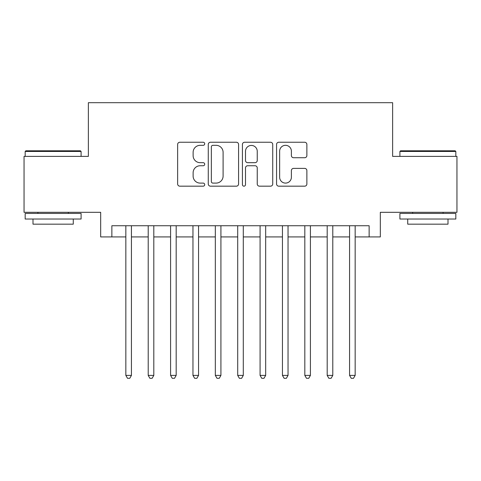 <?xml version="1.0" encoding="UTF-8"?>
<svg xmlns="http://www.w3.org/2000/svg" width="481" height="481" viewBox="0 0 481 481"><rect width="100%" height="100%" fill="white"/><g stroke="black" fill="none" stroke-linecap="round" stroke-linejoin="round"><path stroke-width="0.72" d="M204.708 143.789A1.539 1.539 0 0 0 203.168 142.25L179.834 142.25A2.195 2.195 0 0 0 177.639 144.45L177.639 183.976A2.195 2.195 0 0 0 179.834 186.171L203.168 186.171A1.539 1.539 0 0 0 204.708 184.632A1.539 1.539 0 0 0 203.168 183.099L200.15 183.099A7.029 7.029 0 0 1 193.121 176.07L193.121 172.775A7.029 7.029 0 0 1 200.15 165.747L203.168 165.747A1.539 1.539 0 0 0 204.708 164.213A1.539 1.539 0 0 0 203.168 162.674L200.15 162.674A7.029 7.029 0 0 1 193.121 155.646L193.121 152.351A7.029 7.029 0 0 1 200.15 145.328L203.168 145.328A1.539 1.539 0 0 0 204.708 143.789M304.677 157.732A2.195 2.195 0 0 0 306.872 155.537L306.872 144.45A2.195 2.195 0 0 0 304.677 142.25L278.764 142.25A2.195 2.195 0 0 0 276.569 144.45L276.569 183.976A2.195 2.195 0 0 0 278.764 186.171L304.677 186.171A2.195 2.195 0 0 0 306.872 183.976L306.872 170.581A2.195 2.195 0 0 0 304.677 168.386L293.59 168.386A2.195 2.195 0 0 0 291.39 170.581L291.39 177.224A5.874 5.874 0 0 1 285.516 183.099A5.874 5.874 0 0 1 279.641 177.224L279.641 151.202A5.874 5.874 0 0 1 285.516 145.328A5.874 5.874 0 0 1 291.39 151.202L291.39 155.537A2.195 2.195 0 0 0 293.59 157.732L304.677 157.732M111.863 236.923L111.863 225.733L369.137 225.733L369.137 236.923L380.327 236.923L380.327 212.313L456.95 212.313L456.95 156.379L392.628 156.379L392.628 102.687L88.372 102.687L88.372 156.379L24.05 156.379L24.05 212.313L100.673 212.313L100.673 236.923L125.842 236.923M238.576 144.45A2.195 2.195 0 0 0 236.381 142.25L210.468 142.25A2.195 2.195 0 0 0 208.273 144.45L208.273 183.976A2.195 2.195 0 0 0 210.468 186.171L236.381 186.171A2.195 2.195 0 0 0 238.576 183.976L238.576 144.45M244.619 142.25L270.532 142.25A2.195 2.195 0 0 1 272.727 144.45L272.727 183.976A2.195 2.195 0 0 1 270.532 186.171L259.439 186.171A2.195 2.195 0 0 1 257.245 183.976L257.245 167.947A2.195 2.195 0 0 0 255.05 165.747L247.691 165.747A2.195 2.195 0 0 0 245.496 167.947L245.496 184.632A1.539 1.539 0 0 1 243.957 186.171A1.539 1.539 0 0 1 242.424 184.632L242.424 144.45A2.195 2.195 0 0 1 244.619 142.25M131.433 236.923L148.214 236.923M153.806 236.923L170.587 236.923M176.178 236.923L192.959 236.923M198.551 236.923L215.332 236.923M220.923 236.923L237.704 236.923M243.296 236.923L260.077 236.923M265.668 236.923L282.449 236.923M288.041 236.923L304.822 236.923M310.413 236.923L327.194 236.923M332.786 236.923L349.567 236.923M355.158 236.923L369.137 236.923M212.885 145.328A1.539 1.539 0 0 0 211.351 146.861L211.351 181.559A1.539 1.539 0 0 0 212.885 183.099L216.071 183.099A7.029 7.029 0 0 0 223.1 176.07L223.1 152.351A7.029 7.029 0 0 0 216.071 145.328L212.885 145.328M257.245 151.311A5.874 5.874 0 0 0 251.371 145.436A5.874 5.874 0 0 0 245.496 151.311L245.496 160.48A2.195 2.195 0 0 0 247.691 162.674L255.05 162.674A2.195 2.195 0 0 0 257.245 160.48L257.245 151.311M131.433 225.733L131.433 375.402L125.842 375.402L125.842 225.733M131.433 375.402L129.756 378.313L127.519 378.313L125.842 375.402M25.842 150.787L80.429 150.787L81.097 151.461L25.168 151.461L25.842 150.787M53.132 219.023L25.168 219.023L25.168 213.432L81.097 213.432L81.097 219.023L53.132 219.023M73.268 219.023L73.268 224.17L32.997 224.17L32.997 219.023M400.571 150.787L455.158 150.787L455.832 151.461L399.903 151.461L400.571 150.787M427.868 219.023L399.903 219.023L399.903 213.432L455.832 213.432L455.832 219.023L427.868 219.023M448.003 219.023L448.003 224.17L407.732 224.17L407.732 219.023M153.806 225.733L153.806 375.402L148.214 375.402L148.214 225.733M153.806 375.402L152.128 378.313L149.892 378.313L148.214 375.402M176.178 225.733L176.178 375.402L170.587 375.402L170.587 225.733M176.178 375.402L174.501 378.313L172.264 378.313L170.587 375.402M198.551 225.733L198.551 375.402L192.959 375.402L192.959 225.733M198.551 375.402L196.873 378.313L194.637 378.313L192.959 375.402M220.923 225.733L220.923 375.402L215.332 375.402L215.332 225.733M220.923 375.402L219.246 378.313L217.009 378.313L215.332 375.402M243.296 225.733L243.296 375.402L237.704 375.402L237.704 225.733M243.296 375.402L241.618 378.313L239.382 378.313L237.704 375.402M265.668 225.733L265.668 375.402L260.077 375.402L260.077 225.733M265.668 375.402L263.991 378.313L261.754 378.313L260.077 375.402M288.041 225.733L288.041 375.402L282.449 375.402L282.449 225.733M288.041 375.402L286.363 378.313L284.127 378.313L282.449 375.402M310.413 225.733L310.413 375.402L304.822 375.402L304.822 225.733M310.413 375.402L308.736 378.313L306.499 378.313L304.822 375.402M332.786 225.733L332.786 375.402L327.194 375.402L327.194 225.733M332.786 375.402L331.108 378.313L328.872 378.313L327.194 375.402M355.158 225.733L355.158 375.402L349.567 375.402L349.567 225.733M355.158 375.402L353.481 378.313L351.244 378.313L349.567 375.402M25.168 156.379L25.168 151.461M37.921 213.432L37.921 212.313M68.344 213.432L68.344 212.313M81.097 156.379L81.097 151.461M399.903 156.379L399.903 151.461M412.656 213.432L412.656 212.313M443.079 213.432L443.079 212.313M455.832 156.379L455.832 151.461"/></g></svg>
